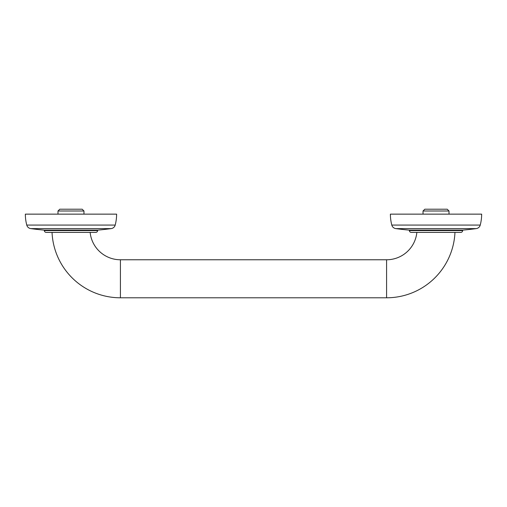 <?xml version="1.0" encoding="UTF-8"?>
<svg xmlns="http://www.w3.org/2000/svg" width="507" height="507" viewBox="0 0 507 507"><rect width="100%" height="100%" fill="white"/><g stroke="black" fill="none" stroke-linecap="round" stroke-linejoin="round"><path stroke-width="0.76" d="M97.598 230.108L97.598 230.565L44.363 230.565L44.363 230.108L44.363 230.565A1.825 1.825 0 0 0 46.188 232.39A1.825 1.825 0 0 1 44.363 230.565L97.598 230.565A1.825 1.825 0 0 1 95.772 232.39L46.188 232.39L95.772 232.39A1.825 1.825 0 0 0 97.598 230.565L97.598 230.108M462.638 230.108L462.638 230.565L409.403 230.565L409.403 230.108L409.403 230.565A1.825 1.825 0 0 0 411.228 232.39A1.825 1.825 0 0 1 409.403 230.565L462.638 230.565A1.825 1.825 0 0 1 460.812 232.39L411.228 232.39L460.812 232.39A1.825 1.825 0 0 0 462.638 230.565L462.638 230.108M90.145 232.39A30.42 30.42 0 0 0 120.413 259.768L386.588 259.768A30.42 30.42 0 0 0 416.855 232.39A30.42 30.42 0 0 1 386.588 259.768L386.588 297.793A68.445 68.445 0 0 0 454.963 232.39A68.445 68.445 0 0 1 386.588 297.793L120.413 297.793L386.588 297.793L386.588 259.768L120.413 259.768L120.413 297.793A68.445 68.445 0 0 1 52.037 232.39A68.445 68.445 0 0 0 120.413 297.793L120.413 259.768A30.42 30.42 0 0 1 90.145 232.39M481.65 214.138L390.39 214.138A43.108 43.108 0 0 0 391.797 225.064A4.804 4.804 0 0 0 395.802 228.606A299.422 299.422 0 0 0 409.098 230.108L462.942 230.108L409.098 230.108A299.422 299.422 0 0 1 395.802 228.606A4.804 4.804 0 0 1 391.797 225.064A43.108 43.108 0 0 1 390.39 214.138L481.65 214.138A43.108 43.108 0 0 1 480.243 225.064L391.797 225.064L480.243 225.064A4.804 4.804 0 0 1 476.238 228.606A299.422 299.422 0 0 1 462.942 230.108A299.422 299.422 0 0 0 476.238 228.606A4.804 4.804 0 0 0 480.243 225.064A43.108 43.108 0 0 0 481.65 214.138M423.028 211.001L424.828 209.207L436.02 209.207C442.351 209.207 442.351 209.207 436.02 209.207C429.689 209.207 429.689 209.207 436.02 209.207L447.212 209.207L449.012 211.001L423.028 211.001L423.028 214.138M116.61 214.138L25.35 214.138A43.108 43.108 0 0 0 26.757 225.064A4.804 4.804 0 0 0 30.762 228.606A299.422 299.422 0 0 0 44.058 230.108L97.902 230.108L44.058 230.108A299.422 299.422 0 0 1 30.762 228.606A4.804 4.804 0 0 1 26.757 225.064A43.108 43.108 0 0 1 25.35 214.138L116.61 214.138A43.108 43.108 0 0 1 115.203 225.064L26.757 225.064L115.203 225.064A4.804 4.804 0 0 1 111.198 228.606A299.422 299.422 0 0 1 97.902 230.108A299.422 299.422 0 0 0 111.198 228.606A4.804 4.804 0 0 0 115.203 225.064A43.108 43.108 0 0 0 116.61 214.138M57.988 211.001L59.788 209.207L70.98 209.207C77.311 209.207 77.311 209.207 70.98 209.207C64.649 209.207 64.649 209.207 70.98 209.207L82.172 209.207L83.972 211.001L57.988 211.001L57.988 214.138M476.238 228.606L395.802 228.606L476.238 228.606M111.198 228.606L30.762 228.606L111.198 228.606M449.012 211.001L449.012 214.138M83.972 211.001L83.972 214.138"/></g></svg>
